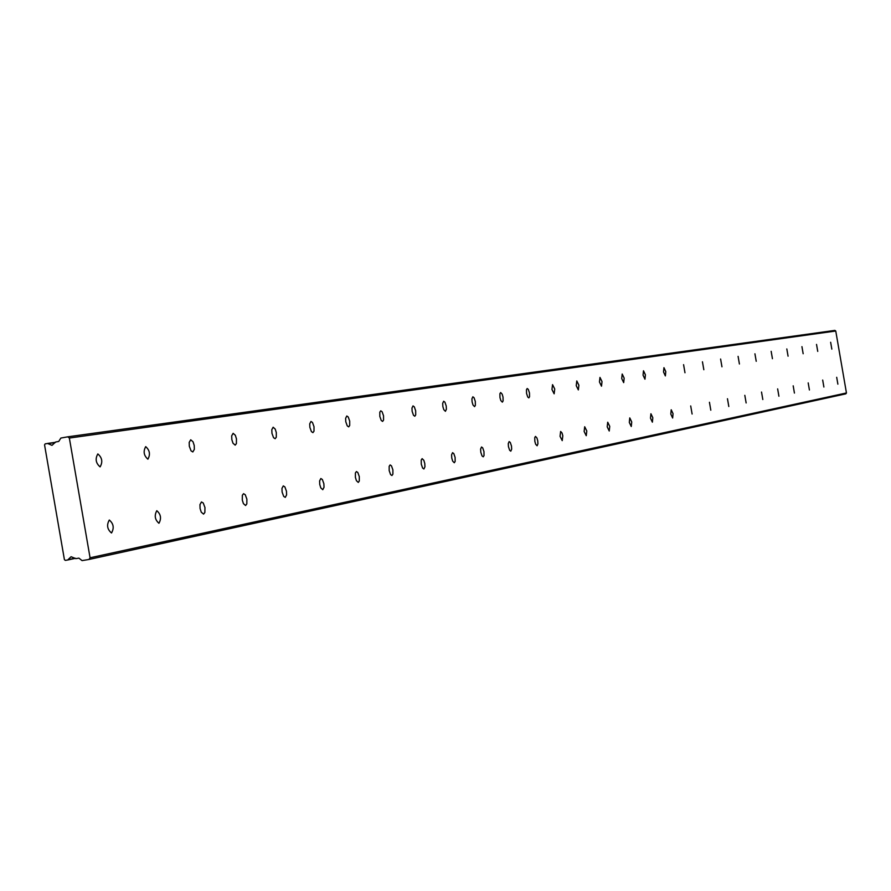 <?xml version="1.0" encoding="UTF-8"?>
<svg xmlns="http://www.w3.org/2000/svg" width="891" height="891" viewBox="0 0 891 891"><rect width="100%" height="100%" fill="white"/><g stroke="black" fill="none" stroke-linecap="round" stroke-linejoin="round"><path stroke-width="1.34" d="M109.281 520.043C106.486 525.022 107.221 529.332 111.498 532.974L111.52 532.974C114.315 527.984 113.569 523.674 109.303 520.032L109.281 520.043M156.794 510.721C154.188 515.521 154.9 519.709 158.932 523.262L158.966 523.251C161.561 518.439 160.848 514.263 156.816 510.71L156.794 510.721M830.646 342.267L831.826 349.116L830.646 342.267M816.535 344.416L817.738 351.388L816.535 344.416M801.933 346.644L803.159 353.738L801.933 346.644M786.82 348.949L788.067 356.166L786.82 348.949M771.16 351.332L772.43 358.683L771.16 351.332M754.933 353.805L756.225 361.289L754.933 353.805M738.093 356.367L739.407 363.996L738.093 356.367M720.607 359.028L721.955 366.802L720.607 359.028M702.453 361.802L703.823 369.72L702.453 361.802M683.586 364.675L684.979 372.75L683.586 364.675M663.951 367.671L663.528 371.97L665.365 375.913L665.777 371.603L663.951 367.671M643.502 370.79L643.057 375.178L644.961 379.187L645.396 374.799L643.502 370.79M622.196 374.031L621.718 378.53L623.689 382.618L624.157 378.129L622.196 374.031M599.977 377.416L599.465 382.016L601.503 386.182L602.015 381.593L599.977 377.416M576.789 380.947L576.232 385.647L578.337 389.913L578.894 385.213L576.789 380.947M552.554 384.645L551.952 389.456L554.135 393.811L554.737 388.999L552.554 384.645M527.205 388.509L526.47 389.679L526.559 393.432L527.739 397.007L528.831 397.876L529.555 396.707L529.477 392.964L528.296 389.389L527.205 388.509M500.675 392.552L499.896 393.755L499.974 397.598L500.82 400.538L502.335 402.142L503.103 400.939L503.025 397.108L502.179 394.167L500.675 392.552M472.854 396.796L471.918 398.845L472.107 401.964L472.987 404.971L474.558 406.619L475.371 405.372L475.304 401.44L474.045 397.709L472.854 396.796M443.673 401.24L442.682 403.356L442.86 406.552L443.774 409.626L445.411 411.308L446.402 409.192L446.224 405.995L444.91 402.175L443.673 401.24M413.012 405.906L411.965 408.078L412.143 411.364L413.502 415.284L414.805 416.231L415.707 414.916L415.674 410.784L414.315 406.864L413.012 405.906M380.769 410.829L379.8 412.177L379.822 416.42L381.237 420.441L382.607 421.41L383.564 420.062L383.542 415.819L382.128 411.798L380.769 410.829M346.811 415.997L345.619 418.302L345.786 421.755L347.256 425.887L348.693 426.867L349.706 425.475L349.695 421.12L348.236 416.999L346.811 415.997M310.981 421.465L309.723 423.826L309.879 427.379L311.416 431.623L312.919 432.625L314 431.188L314.011 426.711L312.485 422.479L310.981 421.465M201.466 501.956L199.963 504.607L200.074 508.494L201.255 512.18L203.571 514.118L204.863 512.481L204.963 507.569L203.237 503.003L201.466 501.956M243.566 493.692L242.352 495.251L242.285 500.029L243.41 503.615L245.582 505.509L246.818 503.927L246.885 499.16L245.237 494.717L243.566 493.692M283.293 485.896L281.968 488.379L282.113 492.044L283.694 496.376L285.276 497.378L286.601 494.884L286.457 491.219L284.875 486.898L283.293 485.896M320.849 478.523L319.602 480.94L319.758 484.492L320.793 487.889L322.776 489.694L324.023 487.277L323.867 483.713L322.353 479.503L320.849 478.523M356.411 471.551L355.398 472.965L355.398 477.353L356.4 480.65L358.282 482.421L359.296 480.984L359.296 476.607L357.837 472.508L356.411 471.551M390.124 464.935L389.167 466.305L389.178 470.571L390.581 474.58L391.94 475.527L392.898 474.135L392.886 469.869L391.483 465.882L390.124 464.935M422.134 458.653L421.231 459.99L421.265 464.144L422.612 468.053L423.904 468.978L424.951 466.761L424.773 463.476L423.849 460.335L422.134 458.653M452.561 452.684L451.581 454.822L451.759 458.03L452.661 461.093L454.287 462.752L455.156 461.438L455.101 457.395L453.797 453.586L452.561 452.684M481.53 446.992L480.605 449.086L480.784 452.205L482.042 455.936L483.234 456.816L484.036 455.546L483.969 451.603L482.722 447.883L481.53 446.992M509.14 441.58L508.271 443.607L508.449 446.658L509.663 450.3L510.799 451.169L511.668 449.131L511.49 446.079L510.276 442.448L509.14 441.58M535.48 436.412L534.756 437.604L534.845 441.368L535.658 444.23L537.106 445.778L537.93 443.796L537.741 440.822L536.928 437.96L535.48 436.412M560.639 431.467L560.049 436.312L562.221 440.633L562.811 435.788L562.032 432.993L560.639 431.467M584.696 426.756L584.14 431.478L586.245 435.71L586.79 430.977L584.696 426.756M607.718 422.234L607.205 426.856L609.232 430.999L609.745 426.377L607.718 422.234M629.77 417.901L629.302 422.423L631.262 426.488L631.73 421.966L629.77 417.901M650.92 413.758L650.486 418.18L652.379 422.167L652.813 417.734L650.92 413.758M97.854 453.942L97.832 453.942C95.036 458.843 95.782 463.153 100.093 466.873L100.104 466.873C102.899 461.995 102.153 457.684 97.854 453.942M836.694 377.305L837.874 384.155L836.694 377.305M822.683 380.056L823.885 387.028L822.683 380.056M808.193 382.896L809.418 389.991L808.193 382.896M145.712 446.647L145.701 446.647C143.083 451.381 143.807 455.557 147.884 459.188L147.895 459.177C150.501 454.466 149.777 450.289 145.712 446.647M190.719 439.786L189.193 442.393L189.315 446.268L191.064 450.868L192.835 451.949L194.349 449.342L194.227 445.478L193.035 441.78L190.719 439.786M233.13 433.327L231.693 435.844L231.838 439.608L232.974 443.206L235.179 445.132L236.393 443.607L236.46 438.862L235.324 435.265L233.13 433.327M273.147 427.223L271.811 429.674L271.955 433.327L273.559 437.67L275.141 438.706L276.288 437.225L276.321 432.614L275.23 429.117L273.147 427.223M793.19 385.836L794.427 393.065L793.19 385.836M777.643 388.888L778.912 396.239L777.643 388.888M761.527 392.051L762.819 399.536L761.527 392.051M744.82 395.337L746.135 402.955L744.82 395.337M727.468 398.734L728.805 406.508L727.468 398.734M709.448 402.275L710.806 410.194L709.448 402.275M690.703 405.951L692.107 414.025L690.703 405.951M671.213 409.771L670.812 414.103L672.638 418.013L673.05 413.68L671.213 409.771M90.069 557.777L88.989 559.459L82.061 560.606L78.898 558.134L75.791 558.646L71.091 556.73L67.683 559.994L65.355 560.383L64.408 559.637L44.55 444.865L45.196 443.852L55.287 442.337L47.513 443.44L52.001 445.344L55.61 442.003L58.717 441.446L60.866 438.06L67.772 436.824L69.353 438.049L835.758 331.018L846.45 392.964L90.069 557.777L69.353 438.049M67.683 559.994L75.301 558.345L67.694 559.994M846.45 392.964L845.837 393.844L88.989 559.459M67.772 436.824L834.889 330.394L835.758 331.018M47.88 443.607L55.209 442.571M75.145 558.167L67.972 559.715"/></g></svg>
